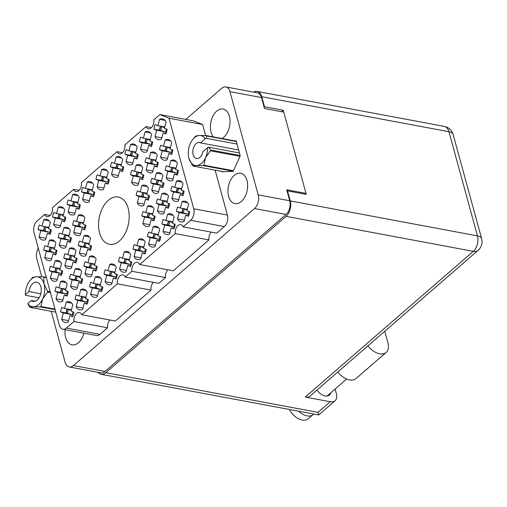 <?xml version="1.0" encoding="UTF-8"?>
<svg xmlns="http://www.w3.org/2000/svg" width="507" height="507" viewBox="0 0 507 507"><rect width="100%" height="100%" fill="white"/><g stroke="black" fill="none" stroke-linecap="round" stroke-linejoin="round"><path stroke-width="0.76" d="M99.587 233.043A24.038 14.931 -79.4 0 0 109.461 244.285A24.038 14.931 -79.4 0 0 125.134 233.48A24.038 14.931 -79.4 0 0 128.163 208.269A24.038 14.931 -79.4 0 0 118.296 197.02A24.038 14.931 -79.4 0 0 102.617 207.826A24.038 14.931 -79.4 0 0 99.587 233.043M221.965 138.512A15.432 9.582 -79.4 0 0 229.392 116.242A15.432 9.582 -79.4 0 0 223.061 109.024A15.432 9.582 -79.4 0 0 212.997 115.957A15.432 9.582 -79.4 0 0 211.051 132.143A15.432 9.582 -79.4 0 0 213.428 136.922M228.625 196.367A15.432 9.582 -79.4 0 0 234.956 203.586A15.432 9.582 -79.4 0 0 245.02 196.653A15.432 9.582 -79.4 0 0 246.966 180.467A15.432 9.582 -79.4 0 0 240.629 173.248A15.432 9.582 -79.4 0 0 230.571 180.188A15.432 9.582 -79.4 0 0 228.625 196.367M65.169 329.677A15.432 9.582 -79.4 0 0 65.682 337.649A15.432 9.582 -79.4 0 0 72.019 344.868A15.432 9.582 -79.4 0 0 83.889 333.175M153.919 129.133A10.558 6.559 100.6 0 1 155.129 124.602L157.867 125.692L159.559 119.354A10.558 6.559 -79.4 0 1 162.474 118.885A10.558 6.559 -79.4 0 1 166.1 121.965L164.407 128.303L167.145 129.399A10.558 6.559 100.6 0 1 165.935 133.93L163.197 132.834L161.505 139.178A10.558 6.559 -79.4 0 1 158.59 139.64A10.558 6.559 -79.4 0 1 154.965 136.567L156.657 130.223L153.919 129.133L159.832 130.236M159.553 149.717A10.558 6.559 100.6 0 1 160.763 145.186L163.495 146.276L165.187 139.938A10.558 6.559 -79.4 0 1 168.102 139.469A10.558 6.559 -79.4 0 1 171.734 142.549L170.041 148.893L172.773 149.983A10.558 6.559 100.6 0 1 171.562 154.515L168.831 153.418L167.139 159.762A10.558 6.559 -79.4 0 1 164.224 160.231A10.558 6.559 -79.4 0 1 160.592 157.151L162.284 150.807L159.553 149.717L165.466 150.82M165.181 170.301A10.558 6.559 100.6 0 1 166.391 165.77L169.129 166.866L170.821 160.523A10.558 6.559 -79.4 0 1 173.736 160.054A10.558 6.559 -79.4 0 1 177.361 163.134L175.669 169.477L178.407 170.567A10.558 6.559 100.6 0 1 177.197 175.099L174.459 174.009L172.767 180.346A10.558 6.559 -79.4 0 1 169.858 180.815A10.558 6.559 -79.4 0 1 166.226 177.735L167.918 171.391L165.181 170.301L171.093 171.404M170.815 190.886A10.558 6.559 100.6 0 1 172.025 186.354L174.763 187.451L176.455 181.107A10.558 6.559 -79.4 0 1 179.364 180.644A10.558 6.559 -79.4 0 1 182.995 183.718L181.303 190.062L184.041 191.152A10.558 6.559 100.6 0 1 182.831 195.683L180.093 194.593L178.401 200.93A10.558 6.559 -79.4 0 1 175.485 201.399A10.558 6.559 -79.4 0 1 171.86 198.319L173.552 191.982L170.815 190.886L176.728 191.995M38.082 229.57A10.558 6.559 100.6 0 1 39.293 225.038L42.03 226.128L43.722 219.791A10.558 6.559 -79.4 0 1 46.638 219.322A10.558 6.559 -79.4 0 1 50.263 222.402L48.571 228.739L51.308 229.836A10.558 6.559 100.6 0 1 50.098 234.367L47.36 233.271L45.668 239.615A10.558 6.559 -79.4 0 1 42.753 240.077A10.558 6.559 -79.4 0 1 39.128 237.003L40.82 230.66L38.082 229.57L43.995 230.672M52.563 217.015A10.558 6.559 100.6 0 1 53.774 212.484L56.511 213.574L58.204 207.236A10.558 6.559 -79.4 0 1 61.113 206.767A10.558 6.559 -79.4 0 1 64.744 209.847L63.052 216.185L65.79 217.281A10.558 6.559 100.6 0 1 64.579 221.812L61.841 220.716L60.149 227.06A10.558 6.559 -79.4 0 1 57.234 227.523A10.558 6.559 -79.4 0 1 53.609 224.449L55.301 218.105L52.563 217.015L58.476 218.118M67.044 204.46A10.558 6.559 100.6 0 1 68.255 199.929L70.986 201.019L72.678 194.682A10.558 6.559 -79.4 0 1 75.594 194.213A10.558 6.559 -79.4 0 1 79.225 197.293L77.533 203.63L80.264 204.727A10.558 6.559 100.6 0 1 79.054 209.258L76.323 208.162L74.63 214.505A10.558 6.559 -79.4 0 1 71.715 214.968A10.558 6.559 -79.4 0 1 68.084 211.894L69.776 205.55L67.044 204.46L72.957 205.563M81.519 191.906A10.558 6.559 100.6 0 1 82.73 187.375L85.468 188.465L87.16 182.127A10.558 6.559 -79.4 0 1 90.075 181.658A10.558 6.559 -79.4 0 1 93.7 184.738L92.008 191.076L94.746 192.172A10.558 6.559 100.6 0 1 93.535 196.703L90.797 195.607L89.105 201.951A10.558 6.559 -79.4 0 1 86.196 202.413A10.558 6.559 -79.4 0 1 82.565 199.34L84.257 192.996L81.519 191.906L87.438 193.009M96 179.351A10.558 6.559 100.6 0 1 97.211 174.82L99.949 175.91L101.641 169.572A10.558 6.559 -79.4 0 1 104.556 169.104A10.558 6.559 -79.4 0 1 108.181 172.184L106.489 178.521L109.227 179.617A10.558 6.559 100.6 0 1 108.016 184.149L105.279 183.052L103.586 189.396A10.558 6.559 -79.4 0 1 100.671 189.859A10.558 6.559 -79.4 0 1 97.046 186.785L98.738 180.441L96 179.351L101.913 180.454M110.482 166.797A10.558 6.559 100.6 0 1 111.692 162.265L114.43 163.355L116.122 157.018A10.558 6.559 -79.4 0 1 119.031 156.549A10.558 6.559 -79.4 0 1 122.662 159.629L120.97 165.966L123.702 167.063A10.558 6.559 100.6 0 1 122.498 171.594L119.76 170.498L118.068 176.842A10.558 6.559 -79.4 0 1 115.152 177.304A10.558 6.559 -79.4 0 1 111.527 174.231L113.219 167.887L110.482 166.797L116.395 167.899M124.963 154.242A10.558 6.559 100.6 0 1 126.173 149.711L128.905 150.801L130.597 144.463A10.558 6.559 -79.4 0 1 133.512 143.994A10.558 6.559 -79.4 0 1 137.144 147.074L135.445 153.412L138.183 154.508A10.558 6.559 100.6 0 1 136.972 159.04L134.241 157.943L132.542 164.287A10.558 6.559 -79.4 0 1 129.634 164.75A10.558 6.559 -79.4 0 1 126.002 161.676L127.694 155.332L124.963 154.242L130.876 155.345M139.438 141.687A10.558 6.559 100.6 0 1 140.648 137.156L143.386 138.246L145.078 131.909A10.558 6.559 -79.4 0 1 147.993 131.44A10.558 6.559 -79.4 0 1 151.618 134.52L149.926 140.857L152.664 141.954A10.558 6.559 100.6 0 1 151.454 146.485L148.716 145.389L147.024 151.732A10.558 6.559 -79.4 0 1 144.115 152.195A10.558 6.559 -79.4 0 1 140.483 149.121L142.175 142.778L139.438 141.687L145.357 142.79M43.716 250.154A10.558 6.559 100.6 0 1 44.927 245.622L47.658 246.713L49.356 240.375A10.558 6.559 -79.4 0 1 52.265 239.906A10.558 6.559 -79.4 0 1 55.897 242.986L54.205 249.33L56.936 250.42A10.558 6.559 100.6 0 1 55.732 254.951L52.994 253.855L51.302 260.199A10.558 6.559 -79.4 0 1 48.387 260.668A10.558 6.559 -79.4 0 1 44.755 257.588L46.454 251.244L43.716 250.154L49.629 251.257M58.197 237.599A10.558 6.559 100.6 0 1 59.401 233.068L62.139 234.158L63.831 227.82A10.558 6.559 -79.4 0 1 66.747 227.351A10.558 6.559 -79.4 0 1 70.378 230.432L68.679 236.775L71.417 237.865A10.558 6.559 100.6 0 1 70.207 242.397L67.475 241.3L65.777 247.644A10.558 6.559 -79.4 0 1 62.868 248.113A10.558 6.559 -79.4 0 1 59.237 245.033L60.929 238.689L58.197 237.599L64.11 238.702M72.672 225.045A10.558 6.559 100.6 0 1 73.883 220.513L76.62 221.603L78.312 215.266A10.558 6.559 -79.4 0 1 81.228 214.797A10.558 6.559 -79.4 0 1 84.853 217.877L83.161 224.221L85.898 225.311A10.558 6.559 100.6 0 1 84.688 229.842L81.95 228.746L80.258 235.09A10.558 6.559 -79.4 0 1 77.343 235.559A10.558 6.559 -79.4 0 1 73.718 232.479L75.41 226.135L72.672 225.045L78.585 226.147M130.591 174.826A10.558 6.559 100.6 0 1 131.801 170.295L134.539 171.385L136.231 165.048A10.558 6.559 -79.4 0 1 139.146 164.579A10.558 6.559 -79.4 0 1 142.771 167.659L141.079 174.002L143.817 175.092A10.558 6.559 100.6 0 1 142.606 179.624L139.869 178.527L138.177 184.871A10.558 6.559 -79.4 0 1 135.261 185.34A10.558 6.559 -79.4 0 1 131.636 182.26L133.328 175.916L130.591 174.826L136.503 175.929M145.072 162.272A10.558 6.559 100.6 0 1 146.282 157.74L149.02 158.83L150.712 152.493A10.558 6.559 -79.4 0 1 153.621 152.024A10.558 6.559 -79.4 0 1 157.252 155.104L155.56 161.448L158.298 162.538A10.558 6.559 100.6 0 1 157.088 167.069L154.35 165.973L152.658 172.317A10.558 6.559 -79.4 0 1 149.742 172.786A10.558 6.559 -79.4 0 1 146.117 169.706L147.81 163.362L145.072 162.272L150.985 163.374M49.344 270.738A10.558 6.559 100.6 0 1 50.554 266.207L53.292 267.303L54.984 260.959A10.558 6.559 -79.4 0 1 57.899 260.49A10.558 6.559 -79.4 0 1 61.524 263.57L59.832 269.914L62.57 271.004A10.558 6.559 100.6 0 1 61.36 275.535L58.622 274.445L56.93 280.783A10.558 6.559 -79.4 0 1 54.021 281.252A10.558 6.559 -79.4 0 1 50.389 278.172L52.082 271.828L49.344 270.738L55.263 271.841M63.825 258.183A10.558 6.559 100.6 0 1 65.035 253.652L67.773 254.748L69.465 248.405A10.558 6.559 -79.4 0 1 72.381 247.936A10.558 6.559 -79.4 0 1 76.006 251.016L74.314 257.36L77.051 258.45A10.558 6.559 100.6 0 1 75.841 262.981L73.103 261.891L71.411 268.228A10.558 6.559 -79.4 0 1 68.496 268.697A10.558 6.559 -79.4 0 1 64.871 265.617L66.563 259.273L63.825 258.183L69.738 259.286M78.306 245.629A10.558 6.559 100.6 0 1 79.517 241.098L82.254 242.194L83.947 235.85A10.558 6.559 -79.4 0 1 86.855 235.381A10.558 6.559 -79.4 0 1 90.487 238.461L88.795 244.805L91.526 245.895A10.558 6.559 100.6 0 1 90.322 250.426L87.584 249.336L85.892 255.674A10.558 6.559 -79.4 0 1 82.977 256.143A10.558 6.559 -79.4 0 1 79.352 253.063L81.044 246.719L78.306 245.629L84.219 246.732M136.225 195.41A10.558 6.559 100.6 0 1 137.435 190.879L140.166 191.976L141.865 185.632A10.558 6.559 -79.4 0 1 144.774 185.163A10.558 6.559 -79.4 0 1 148.405 188.243L146.713 194.587L149.445 195.677A10.558 6.559 100.6 0 1 148.24 200.208L145.503 199.118L143.811 205.455A10.558 6.559 -79.4 0 1 140.895 205.924A10.558 6.559 -79.4 0 1 137.27 202.844L138.962 196.501L136.225 195.41L142.137 196.513M150.706 182.856A10.558 6.559 100.6 0 1 151.91 178.325L154.648 179.421L156.34 173.077A10.558 6.559 -79.4 0 1 159.255 172.608A10.558 6.559 -79.4 0 1 162.886 175.688L161.188 182.032L163.926 183.122A10.558 6.559 100.6 0 1 162.715 187.653L159.984 186.563L158.285 192.901A10.558 6.559 -79.4 0 1 155.376 193.37A10.558 6.559 -79.4 0 1 151.745 190.29L153.437 183.946L150.706 182.856L156.619 183.959M54.978 291.322A10.558 6.559 100.6 0 1 56.188 286.791L58.926 287.887L60.618 281.543A10.558 6.559 -79.4 0 1 63.527 281.081A10.558 6.559 -79.4 0 1 67.158 284.154L65.466 290.498L68.204 291.588A10.558 6.559 100.6 0 1 66.994 296.12L64.256 295.03L62.564 301.367A10.558 6.559 -79.4 0 1 59.649 301.836A10.558 6.559 -79.4 0 1 56.024 298.756L57.716 292.419L54.978 291.322L60.891 292.431M69.459 278.768A10.558 6.559 100.6 0 1 70.669 274.236L73.401 275.333L75.099 268.989A10.558 6.559 -79.4 0 1 78.008 268.526A10.558 6.559 -79.4 0 1 81.64 271.6L79.948 277.944L82.679 279.034A10.558 6.559 100.6 0 1 81.475 283.565L78.737 282.475L77.045 288.813A10.558 6.559 -79.4 0 1 74.13 289.282A10.558 6.559 -79.4 0 1 70.498 286.202L72.197 279.864L69.459 278.768L75.372 279.877M83.94 266.213A10.558 6.559 100.6 0 1 85.144 261.682L87.882 262.778L89.574 256.434A10.558 6.559 -79.4 0 1 92.489 255.972A10.558 6.559 -79.4 0 1 96.115 259.045L94.422 265.389L97.16 266.479A10.558 6.559 100.6 0 1 95.95 271.011L93.218 269.92L91.52 276.258A10.558 6.559 -79.4 0 1 88.611 276.727A10.558 6.559 -79.4 0 1 84.98 273.647L86.672 267.309L83.94 266.213L89.853 267.322M141.852 215.995A10.558 6.559 100.6 0 1 143.063 211.463L145.801 212.56L147.493 206.216A10.558 6.559 -79.4 0 1 150.408 205.753A10.558 6.559 -79.4 0 1 154.033 208.827L152.341 215.171L155.079 216.261A10.558 6.559 100.6 0 1 153.868 220.792L151.13 219.702L149.438 226.04A10.558 6.559 -79.4 0 1 146.529 226.509A10.558 6.559 -79.4 0 1 142.898 223.429L144.59 217.091L141.852 215.995L147.771 217.104M156.333 203.44A10.558 6.559 100.6 0 1 157.544 198.909L160.282 200.005L161.974 193.661A10.558 6.559 -79.4 0 1 164.889 193.199A10.558 6.559 -79.4 0 1 168.514 196.272L166.822 202.616L169.56 203.706A10.558 6.559 100.6 0 1 168.349 208.238L165.612 207.148L163.919 213.485A10.558 6.559 -79.4 0 1 161.004 213.954A10.558 6.559 -79.4 0 1 157.379 210.874L159.071 204.536L156.333 203.44L162.246 204.549M60.612 311.913A10.558 6.559 100.6 0 1 61.822 307.381L64.554 308.471L66.246 302.134A10.558 6.559 -79.4 0 1 69.161 301.665A10.558 6.559 -79.4 0 1 72.793 304.745L71.1 311.083L73.832 312.179A10.558 6.559 100.6 0 1 72.621 316.71L69.89 315.614L68.198 321.958A10.558 6.559 -79.4 0 1 65.283 322.42A10.558 6.559 -79.4 0 1 61.651 319.34L63.343 313.003L60.612 311.913L66.525 313.015M75.087 299.358A10.558 6.559 100.6 0 1 76.297 294.827L79.035 295.917L80.727 289.579A10.558 6.559 -79.4 0 1 83.642 289.11A10.558 6.559 -79.4 0 1 87.267 292.19L85.575 298.528L88.313 299.624A10.558 6.559 100.6 0 1 87.103 304.156L84.365 303.059L82.673 309.403A10.558 6.559 -79.4 0 1 79.764 309.866A10.558 6.559 -79.4 0 1 76.132 306.786L77.825 300.448L75.087 299.358L81.006 300.461M89.568 286.804A10.558 6.559 100.6 0 1 90.778 282.272L93.516 283.362L95.208 277.025A10.558 6.559 -79.4 0 1 98.124 276.556A10.558 6.559 -79.4 0 1 101.749 279.636L100.056 285.973L102.794 287.07A10.558 6.559 100.6 0 1 101.584 291.601L98.846 290.505L97.154 296.849A10.558 6.559 -79.4 0 1 94.239 297.311A10.558 6.559 -79.4 0 1 90.614 294.231L92.306 287.894L89.568 286.804L95.481 287.906M104.049 274.249A10.558 6.559 100.6 0 1 105.26 269.718L107.997 270.808L109.689 264.47A10.558 6.559 -79.4 0 1 112.598 264.001A10.558 6.559 -79.4 0 1 116.23 267.081L114.538 273.419L117.269 274.515A10.558 6.559 100.6 0 1 116.065 279.046L113.327 277.95L111.635 284.294A10.558 6.559 -79.4 0 1 108.72 284.757A10.558 6.559 -79.4 0 1 105.095 281.677L106.787 275.339L104.049 274.249L109.962 275.352M118.53 261.694A10.558 6.559 100.6 0 1 119.741 257.163L122.472 258.253L124.164 251.916A10.558 6.559 -79.4 0 1 127.08 251.447A10.558 6.559 -79.4 0 1 130.711 254.527L129.012 260.864L131.75 261.961A10.558 6.559 100.6 0 1 130.54 266.492L127.808 265.395L126.11 271.739A10.558 6.559 -79.4 0 1 123.201 272.202A10.558 6.559 -79.4 0 1 119.57 269.122L121.262 262.784L118.53 261.694L124.443 262.797M133.005 249.14A10.558 6.559 100.6 0 1 134.216 244.608L136.953 245.699L138.645 239.361A10.558 6.559 -79.4 0 1 141.561 238.892A10.558 6.559 -79.4 0 1 145.186 241.972L143.494 248.31L146.231 249.406A10.558 6.559 100.6 0 1 145.021 253.937L142.283 252.841L140.591 259.185A10.558 6.559 -79.4 0 1 137.682 259.647A10.558 6.559 -79.4 0 1 134.051 256.567L135.743 250.23L133.005 249.14L138.924 250.243M147.486 236.585A10.558 6.559 100.6 0 1 148.697 232.054L151.435 233.144L153.127 226.806A10.558 6.559 -79.4 0 1 156.042 226.337A10.558 6.559 -79.4 0 1 159.667 229.418L157.975 235.755L160.713 236.851A10.558 6.559 100.6 0 1 159.502 241.383L156.764 240.286L155.072 246.63A10.558 6.559 -79.4 0 1 152.157 247.093A10.558 6.559 -79.4 0 1 148.532 244.013L150.224 237.675L147.486 236.585L153.399 237.688M161.967 224.031A10.558 6.559 100.6 0 1 163.178 219.499L165.909 220.589L167.608 214.252A10.558 6.559 -79.4 0 1 170.517 213.783A10.558 6.559 -79.4 0 1 174.148 216.863L172.456 223.2L175.188 224.297A10.558 6.559 100.6 0 1 173.983 228.828L171.246 227.732L169.553 234.076A10.558 6.559 -79.4 0 1 166.638 234.538A10.558 6.559 -79.4 0 1 163.007 231.458L164.705 225.121L161.967 224.031L167.88 225.133M176.449 211.476A10.558 6.559 100.6 0 1 177.653 206.945L180.391 208.035L182.083 201.697A10.558 6.559 -79.4 0 1 184.998 201.228A10.558 6.559 -79.4 0 1 188.629 204.308L186.931 210.646L189.669 211.742A10.558 6.559 100.6 0 1 188.458 216.274L185.727 215.177L184.028 221.521A10.558 6.559 -79.4 0 1 181.119 221.984A10.558 6.559 -79.4 0 1 177.488 218.91L179.18 212.566L176.449 211.476L182.362 212.579M51.182 311.279L65.124 362.245A10.07 6.255 -79.4 0 0 69.256 366.954A10.07 6.255 -79.4 0 0 73.439 365.566L254.527 208.548A10.07 6.255 -79.4 0 0 258.183 194.853L229.95 91.647A10.07 6.255 -79.4 0 0 225.818 86.938A10.07 6.255 -79.4 0 0 221.641 88.326L185.784 119.418M305.987 193.37L286.715 189.764L289.719 200.747A10.07 6.255 100.6 0 1 286.062 214.442L104.974 371.46A10.07 6.255 100.6 0 1 100.792 372.848L69.256 366.954M225.818 86.938L257.353 92.832A10.07 6.255 100.6 0 1 261.485 97.54L264.489 108.517L283.762 112.123M38.298 248.221A10.07 6.255 -79.4 0 0 36.891 259.039L41.751 276.803M221.8 171.429L221.901 171.784L233.125 171.36L240.242 155.883L236.123 140.826L234.633 140.883M205.658 135.559L202.635 124.5L193.516 120.862L159.857 114.569L153.811 119.81A6.661 4.138 100.6 0 1 148.424 128.778A6.661 4.138 100.6 0 1 146.016 126.573L124.855 144.92A6.661 4.138 100.6 0 1 119.468 153.887A6.661 4.138 100.6 0 1 117.054 151.682L81.418 182.583A6.661 4.138 100.6 0 1 76.031 191.551A6.661 4.138 100.6 0 1 73.616 189.345L52.455 207.693A6.661 4.138 100.6 0 1 47.069 216.66A6.661 4.138 100.6 0 1 44.654 214.455L37.068 221.033A8.448 5.247 -79.4 0 0 34.001 232.523L59.382 325.291A8.448 5.247 -79.4 0 0 62.849 329.246A8.448 5.247 -79.4 0 0 66.354 328.08L73.94 321.501A6.661 4.138 100.6 0 1 79.326 312.534A6.661 4.138 100.6 0 1 81.741 314.739L117.377 283.838A6.661 4.138 100.6 0 1 122.764 274.87A6.661 4.138 100.6 0 1 125.178 277.076L131.858 271.283A6.661 4.138 100.6 0 1 137.245 262.315A6.661 4.138 100.6 0 1 139.659 264.521L175.295 233.619A6.661 4.138 100.6 0 1 180.682 224.652A6.661 4.138 100.6 0 1 183.097 226.857L190.683 220.272A8.448 5.247 -79.4 0 0 193.75 208.789L168.97 118.207L159.857 114.569M183.097 226.857L216.755 233.144L224.348 226.566A8.448 5.247 -79.4 0 0 227.415 215.076L215.133 170.187M139.659 264.521L173.318 270.808L208.96 239.906A6.661 4.138 100.6 0 1 211.299 232.124M125.178 277.076L158.843 283.362L165.523 277.57A6.661 4.138 100.6 0 1 167.861 269.787M81.741 314.739L115.4 321.026L151.042 290.124A6.661 4.138 100.6 0 1 153.38 282.342M62.849 329.246L96.507 335.533A8.448 5.247 -79.4 0 0 100.012 334.367L107.604 327.788A6.661 4.138 100.6 0 1 109.943 320.006M202.635 124.5L168.97 118.207M208.96 239.906L175.295 233.619M165.523 277.57L131.858 271.283M151.042 290.124L117.377 283.838M107.604 327.788L73.94 321.501M50.117 215.475L44.654 214.455M79.073 190.366L73.616 189.345M122.517 152.702L117.054 151.682M151.473 127.593L146.016 126.573M179.18 212.566L187.565 214.131M184.383 220.196L177.488 218.91M185.727 215.177L188.68 215.728M187.546 202.718L182.083 201.697M180.391 208.035L187.286 209.321M164.705 225.121L173.09 226.686M169.902 232.751L163.007 231.458M171.246 227.732L174.199 228.283M173.064 215.272L167.608 214.252M165.909 220.589L172.805 221.876M150.224 237.675L158.609 239.241M155.427 245.306L148.532 244.013M156.764 240.286L159.724 240.838M158.59 227.827L153.127 226.806M151.435 233.144L158.33 234.43M135.743 250.23L144.127 251.795M140.946 257.86L134.051 256.567M142.283 252.841L145.243 253.392M144.108 240.381L138.645 239.361M136.953 245.699L143.849 246.985M121.262 262.784L129.646 264.35M126.465 270.415L119.57 269.122M127.808 265.395L130.762 265.947M129.627 252.936L124.164 251.916M122.472 258.253L129.367 259.54M106.787 275.339L115.171 276.904M111.984 282.969L105.095 281.677M113.327 277.95L116.28 278.501M115.146 265.491L109.689 264.47M107.997 270.808L114.886 272.094M92.306 287.894L100.69 289.459M97.509 295.524L90.614 294.231M98.846 290.505L101.806 291.056M100.671 278.045L95.208 277.025M93.516 283.362L100.411 284.649M77.825 300.448L86.209 302.014M83.028 308.079L76.132 306.786M84.365 303.059L87.324 303.611M86.19 290.6L80.727 289.579M79.035 295.917L85.93 297.203M63.343 313.003L71.734 314.568M68.546 320.633L61.651 319.34M69.89 315.614L72.843 316.165M71.709 303.154L66.246 302.134M64.554 308.471L71.449 309.758M159.071 204.536L167.456 206.102M164.274 212.167L157.379 210.874M165.612 207.148L168.571 207.699M167.437 194.682L161.974 193.661M160.282 200.005L167.177 201.292M144.59 217.091L152.975 218.656M149.793 224.721L142.898 223.429M151.13 219.702L154.09 220.253M152.956 207.236L147.493 206.216M145.801 212.56L152.696 213.846M86.672 267.309L95.056 268.875M91.875 274.94L84.98 273.647M93.218 269.92L96.172 270.472M95.037 257.455L89.574 256.434M87.882 262.778L94.777 264.065M72.197 279.864L80.581 281.429M77.394 287.494L70.498 286.202M78.737 282.475L81.69 283.026M80.556 270.009L75.099 268.989M73.401 275.333L80.296 276.619M57.716 292.419L66.1 293.984M62.919 300.049L56.024 298.756M64.256 295.03L67.216 295.581M66.075 282.564L60.618 281.543M58.926 287.887L65.821 289.174M153.437 183.946L161.822 185.518M158.64 191.576L151.745 190.29M159.984 186.563L162.937 187.115M161.803 174.097L156.34 173.077M154.648 179.421L161.543 180.707M138.962 196.501L147.347 198.072M144.159 204.131L137.27 202.844M145.503 199.118L148.456 199.669M147.322 186.652L141.865 185.632M140.166 191.976L147.062 193.262M81.044 246.719L89.428 248.291M86.247 254.349L79.352 253.063M87.584 249.336L90.538 249.888M89.403 236.87L83.947 235.85M82.254 242.194L89.15 243.48M66.563 259.273L74.947 260.845M71.766 266.904L64.871 265.617M73.103 261.891L76.063 262.442M74.928 249.425L69.465 248.405M67.773 254.748L74.668 256.035M52.082 271.828L60.466 273.4M57.285 279.458L50.389 278.172M58.622 274.445L61.581 274.997M60.447 261.98L54.984 260.959M53.292 267.303L60.187 268.59M147.81 163.362L156.194 164.933M153.013 170.992L146.117 169.706M154.35 165.973L157.303 166.53M156.169 153.513L150.712 152.493M149.02 158.83L155.915 160.123M133.328 175.916L141.713 177.488M138.531 183.547L131.636 182.26M139.869 178.527L142.828 179.085M141.694 166.068L136.231 165.048M134.539 171.385L141.434 172.678M75.41 226.135L83.794 227.706M80.613 233.765L73.718 232.479M81.95 228.746L84.91 229.303M83.775 216.286L78.312 215.266M76.62 221.603L83.516 222.896M60.929 238.689L69.313 240.261M66.132 246.32L59.237 245.033M67.475 241.3L70.429 241.858M69.294 228.841L63.831 227.82M62.139 234.158L69.034 235.451M46.454 251.244L54.838 252.816M51.651 258.874L44.755 257.588M52.994 253.855L55.947 254.413M54.813 241.395L49.356 240.375M47.658 246.713L54.553 248.005M142.175 142.778L150.56 144.343M147.379 150.408L140.483 149.121M148.716 145.389L151.675 145.94M150.541 132.929L145.078 131.909M143.386 138.246L150.281 139.533M127.694 155.332L136.079 156.897M132.897 162.962L126.002 161.676M134.241 157.943L137.194 158.495M136.06 145.484L130.597 144.463M128.905 150.801L135.8 152.087M113.219 167.887L121.604 169.452M118.416 175.517L111.527 174.231M119.76 170.498L122.713 171.049M121.579 158.038L116.122 157.018M114.43 163.355L121.319 164.642M98.738 180.441L107.123 182.007M103.941 188.072L97.046 186.785M105.279 183.052L108.238 183.604M107.104 170.593L101.641 169.572M99.949 175.91L106.844 177.197M84.257 192.996L92.642 194.561M89.46 200.626L82.565 199.34M90.797 195.607L93.757 196.158M92.623 183.147L87.16 182.127M85.468 188.465L92.363 189.751M69.776 205.55L78.167 207.116M74.979 213.181L68.084 211.894M76.323 208.162L79.276 208.713M78.141 195.702L72.678 194.682M70.986 201.019L77.882 202.306M55.301 218.105L63.686 219.67M60.504 225.735L53.609 224.449M61.841 220.716L64.795 221.267M63.66 208.257L58.204 207.236M56.511 213.574L63.407 214.86M40.82 230.66L49.204 232.225M46.023 238.29L39.128 237.003M47.36 233.271L50.32 233.822M49.185 220.811L43.722 219.791M42.03 226.128L48.926 227.415M173.552 191.982L181.937 193.547M178.756 199.612L171.86 198.319M180.093 194.593L183.046 195.144M181.912 182.127L176.455 181.107M174.763 187.451L181.658 188.737M167.918 171.391L176.303 172.963M173.121 179.022L166.226 177.735M174.459 174.009L177.418 174.56M176.284 161.543L170.821 160.523M169.129 166.866L176.024 168.153M162.284 150.807L170.675 152.379M167.487 158.438L160.592 157.151M168.831 153.418L171.784 153.976M170.65 140.959L165.187 139.938M163.495 146.276L170.39 147.569M156.657 130.223L165.041 131.788M161.86 137.853L154.965 136.567M163.197 132.834L166.157 133.385M165.022 120.374L159.559 119.354M157.867 125.692L164.762 126.978M187.115 209.98L182.888 208.599L186.221 209.125M189.105 214.48L188.205 214.309A3.574 0.342 -165.1 0 1 188.16 214.296L181.886 212.351L182.888 208.599M189.231 214.017L188.205 214.309M184.225 209.176L183.223 212.921M240.026 156.34L210.462 150.813A17.301 10.748 -79.4 0 0 210.544 149.983L208.909 147.264L239.443 152.975M210.544 149.983L240.141 155.51M236.306 141.516L206.717 135.984L206.469 138.348L205.221 138.709A15.191 9.437 -79.4 0 0 199.447 135.477L206.298 135.584L236.218 141.18M206.717 135.984A17.301 10.748 -79.4 0 0 206.298 135.584M208.909 147.264L207.661 147.626A15.191 9.437 -79.4 0 1 205.531 157.702L203.852 165.206L233.416 170.732M210.462 150.813L205.531 157.702A15.191 9.437 -79.4 0 1 196.501 165.529L192.907 166.03L223.384 171.727M233.195 171.214L203.351 165.637L196.501 165.529A15.191 9.437 -79.4 0 1 188.953 158.33L188.927 158.235A15.191 9.437 -79.4 0 0 188.953 158.33L192.489 165.631A17.301 10.748 -79.4 0 0 192.907 166.03M203.351 165.637A17.301 10.748 -79.4 0 0 203.852 165.206M192.33 140.027L195.353 136.415A17.301 10.748 -79.4 0 1 195.854 135.977L199.447 135.477A15.191 9.437 -79.4 0 0 192.33 140.027A15.191 9.437 -79.4 0 0 190.423 143.304A15.191 9.437 -79.4 0 0 188.927 158.235L188.927 158.235M238.632 150.002L200.423 142.866A8.125 5.045 -79.4 0 0 199.466 142.518A8.125 5.045 -79.4 0 0 193.015 149.578A8.125 5.045 -79.4 0 0 196.482 158.488A8.125 5.045 -79.4 0 0 202.863 151.783L207.661 147.626M205.221 138.709L200.423 142.866M237.003 144.051L206.469 138.348M172.633 222.535L168.406 221.153L171.74 221.679M174.623 227.035L173.724 226.863A3.574 0.342 -165.1 0 1 173.679 226.851L167.405 224.905L168.406 221.153M174.757 226.572L173.724 226.863M169.744 221.73L168.742 225.476M158.152 235.09L153.925 233.708L157.259 234.234M160.149 239.589L159.249 239.418A3.574 0.342 -165.1 0 1 159.198 239.405L152.924 237.46L153.925 233.708M160.275 239.127L159.249 239.418M155.269 234.285L154.267 238.03M143.671 247.644L139.45 246.263L142.784 246.789M145.667 252.144L144.768 251.973A3.574 0.342 -165.1 0 1 144.723 251.96L138.449 250.014L139.45 246.263M145.794 251.681L144.768 251.973M140.788 246.839L139.786 250.585M129.196 260.199L124.969 258.817L128.303 259.343M131.186 264.698L130.286 264.527A3.574 0.342 -165.1 0 1 130.242 264.515L123.968 262.569L124.969 258.817M131.313 264.236L130.286 264.527M126.306 259.394L125.305 263.139M114.715 272.753L110.488 271.372L113.822 271.898M116.705 277.253L115.811 277.082A3.574 0.342 -165.1 0 1 115.761 277.069L109.487 275.124L110.488 271.372M116.838 276.79L115.811 277.082M111.825 271.948L110.824 275.694M100.234 285.308L96.007 283.926L99.34 284.452M102.23 289.808L101.33 289.636A3.574 0.342 -165.1 0 1 101.286 289.624L95.005 287.678L96.007 283.926M102.357 289.345L101.33 289.636M97.35 284.503L96.349 288.249M85.753 297.863L81.532 296.481L84.865 297.007M87.749 302.362L86.849 302.191A3.574 0.342 -165.1 0 1 86.805 302.178L80.531 300.233L81.532 296.481M87.876 301.899L86.849 302.191M82.869 297.058L81.868 300.803M71.278 310.417L67.051 309.036L70.384 309.562M73.268 314.917L72.368 314.746A3.574 0.342 -165.1 0 1 72.324 314.733L66.049 312.787L67.051 309.036M73.401 314.454L72.368 314.746M68.388 309.612L67.387 313.358M181.481 189.39L177.254 188.015L180.587 188.541M183.471 193.896L182.577 193.725A3.574 0.342 -165.1 0 1 182.526 193.712L176.252 191.76L177.254 188.015M183.604 193.427L182.577 193.725M178.591 188.591L177.589 192.337M166.999 201.944L162.772 200.569L166.112 201.095M168.996 206.45L168.096 206.279A3.574 0.342 -165.1 0 1 168.051 206.267L161.771 204.315L162.772 200.569M169.123 205.981L168.096 206.279M164.116 201.146L163.115 204.891M152.525 214.499L148.298 213.124L151.631 213.65M154.515 219.005L153.615 218.834A3.574 0.342 -165.1 0 1 153.57 218.821L147.296 216.869L148.298 213.124M154.641 218.536L153.615 218.834M149.635 213.701L148.633 217.446M94.606 264.717L90.379 263.342L93.713 263.868M96.596 269.223L95.696 269.052A3.574 0.342 -165.1 0 1 95.652 269.04L89.378 267.088L90.379 263.342M96.723 268.754L95.696 269.052M91.716 263.919L90.715 267.664M80.125 277.272L75.898 275.897L79.231 276.423M82.115 281.778L81.215 281.607A3.574 0.342 -165.1 0 1 81.171 281.594L74.897 279.642L75.898 275.897M82.248 281.309L81.215 281.607M77.235 276.473L76.234 280.219M65.644 289.827L61.417 288.451L64.75 288.977M67.634 294.333L66.74 294.161A3.574 0.342 -165.1 0 1 66.69 294.149L60.415 292.197L61.417 288.451M67.767 293.864L66.74 294.161M62.76 289.028L61.759 292.773M175.847 168.806L171.626 167.43L174.959 167.95M177.843 173.305L176.943 173.141A3.574 0.342 -165.1 0 1 176.899 173.128L170.625 171.176L171.626 167.43M177.97 172.843L176.943 173.141M172.963 168.001L171.962 171.753M161.372 181.36L157.145 179.985L160.478 180.505M163.362 185.86L162.462 185.695A3.574 0.342 -165.1 0 1 162.417 185.682L156.143 183.73L157.145 179.985M163.488 185.397L162.462 185.695M158.482 180.555L157.481 184.307M146.891 193.915L142.663 192.54L145.997 193.059M148.881 198.414L147.987 198.25A3.574 0.342 -165.1 0 1 147.936 198.237L141.662 196.285L142.663 192.54M149.014 197.952L147.987 198.25M144.001 193.11L142.999 196.862M88.972 244.133L84.745 242.752L88.079 243.278M90.962 248.633L90.069 248.468A3.574 0.342 -165.1 0 1 90.018 248.455L83.744 246.503L84.745 242.752M91.095 248.17L90.069 248.468M86.082 243.328L85.081 247.08M74.491 256.688L70.264 255.306L73.597 255.832M76.487 261.187L75.587 261.023A3.574 0.342 -165.1 0 1 75.543 261.01L69.263 259.058L70.264 255.306M76.614 260.725L75.587 261.023M71.607 255.883L70.606 259.635M60.01 269.242L55.789 267.861L59.123 268.387M62.006 273.742L61.106 273.577A3.574 0.342 -165.1 0 1 61.062 273.565L54.788 271.613L55.789 267.861M62.133 273.279L61.106 273.577M57.126 268.437L56.125 272.189M170.219 148.221L165.992 146.84L169.325 147.366M172.209 152.721L171.309 152.556A3.574 0.342 -165.1 0 1 171.265 152.544L164.99 150.592L165.992 146.84M172.342 152.258L171.309 152.556M167.329 147.417L166.328 151.168M155.738 160.776L151.511 159.394L154.844 159.92M157.728 165.276L156.834 165.111A3.574 0.342 -165.1 0 1 156.783 165.098L150.509 163.146L151.511 159.394M157.861 164.813L156.834 165.111M152.848 159.971L151.846 163.723M141.257 173.331L137.029 171.949L140.369 172.475M143.253 177.83L142.353 177.665A3.574 0.342 -165.1 0 1 142.309 177.653L136.028 175.701L137.029 171.949M143.38 177.368L142.353 177.665M138.373 172.526L137.372 176.278M83.338 223.549L79.111 222.167L82.451 222.693M85.334 228.049L84.435 227.884A3.574 0.342 -165.1 0 1 84.39 227.871L78.116 225.919L79.111 222.167M85.461 227.586L84.435 227.884M80.455 222.744L79.453 226.496M68.863 236.104L64.636 234.722L67.97 235.248M70.853 240.603L69.953 240.438A3.574 0.342 -165.1 0 1 69.909 240.426L63.635 238.474L64.636 234.722M70.98 240.141L69.953 240.438M65.973 235.299L64.972 239.05M54.382 248.658L50.155 247.277L53.489 247.803M56.372 253.158L55.472 252.993A3.574 0.342 -165.1 0 1 55.428 252.98L49.154 251.028L50.155 247.277M56.505 252.695L55.472 252.993M51.492 247.853L50.491 251.605M164.585 127.637L160.358 126.256L163.691 126.782M166.581 132.137L165.681 131.966A3.574 0.342 -165.1 0 1 165.631 131.953L159.356 130.007L160.358 126.256M166.708 131.674L165.681 131.966M161.701 126.832L160.7 130.578M150.104 140.192L145.883 138.81L149.216 139.336M152.1 144.691L151.2 144.52A3.574 0.342 -165.1 0 1 151.156 144.508L144.882 142.562L145.883 138.81M152.227 144.229L151.2 144.52M147.22 139.387L146.219 143.132M135.629 152.746L131.402 151.365L134.735 151.891M137.619 157.246L136.719 157.075A3.574 0.342 -165.1 0 1 136.675 157.062L130.4 155.117L131.402 151.365M137.746 156.783L136.719 157.075M132.739 151.942L131.738 155.687M121.148 165.301L116.921 163.919L120.254 164.445M123.138 169.801L122.244 169.63A3.574 0.342 -165.1 0 1 122.193 169.617L115.919 167.671L116.921 163.919M123.271 169.338L122.244 169.63M118.258 164.496L117.256 168.242M106.666 177.856L102.439 176.474L105.773 177M108.663 182.355L107.763 182.184A3.574 0.342 -165.1 0 1 107.718 182.171L101.438 180.226L102.439 176.474M108.79 181.893L107.763 182.184M103.783 177.051L102.782 180.796M92.185 190.41L87.965 189.029L91.298 189.555M94.182 194.91L93.282 194.739A3.574 0.342 -165.1 0 1 93.237 194.726L86.963 192.78L87.965 189.029M94.308 194.447L93.282 194.739M89.302 189.605L88.3 193.351M77.71 202.965L73.483 201.583L76.817 202.109M79.7 207.464L78.8 207.293A3.574 0.342 -165.1 0 1 78.756 207.281L72.482 205.335L73.483 201.583M79.833 207.002L78.8 207.293M74.821 202.16L73.819 205.905M63.229 215.519L59.002 214.138L62.336 214.664M65.219 220.019L64.326 219.848A3.574 0.342 -165.1 0 1 64.275 219.835L58.001 217.89L59.002 214.138M65.352 219.556L64.326 219.848M60.339 214.715L59.338 218.46M48.748 228.074L44.521 226.692L47.854 227.218M50.744 232.574L49.844 232.402A3.574 0.342 -165.1 0 1 49.8 232.39L43.52 230.444L44.521 226.692M50.871 232.111L49.844 232.402M45.864 227.269L44.863 231.015M29.387 281.309L32.41 277.697A17.301 10.748 -79.4 0 1 32.911 277.259L36.504 276.759A15.191 9.437 -79.4 0 0 29.387 281.309A15.191 9.437 -79.4 0 0 27.479 284.585A15.191 9.437 -79.4 0 0 25.35 294.662L25.477 295.277L39.115 297.831M29.97 307.312A17.301 10.748 -79.4 0 1 29.545 306.912L27.79 303.585A15.191 9.437 -79.4 0 0 33.563 306.811L29.97 307.312L55.783 312.135M46.378 277.754L43.773 277.266L44.058 283.958A15.191 9.437 -79.4 0 0 36.504 276.759L43.355 276.866L46.283 277.411M43.773 277.266A17.301 10.748 -79.4 0 0 43.355 276.866M50.447 292.64L47.519 292.095L42.588 298.984A15.191 9.437 -79.4 0 0 44.058 283.958L47.601 291.259L50.206 291.747M47.519 292.095A17.301 10.748 -79.4 0 0 47.601 291.259M55.105 309.663L40.408 306.919L33.563 306.811A15.191 9.437 -79.4 0 0 42.588 298.984L40.909 306.482L54.952 309.112M40.408 306.919A17.301 10.748 -79.4 0 0 40.909 306.482M35.3 301.196L31.383 300.467A9.747 6.052 -79.4 0 0 33.24 301.367A9.747 6.052 -79.4 0 0 40.985 292.9A9.747 6.052 -79.4 0 0 36.821 282.203A9.747 6.052 -79.4 0 0 28.943 291.544L25.35 294.662M40.794 293.762L28.943 291.544M27.79 303.585L31.383 300.467M337.833 371.98A15.432 9.532 49.1 0 0 349.526 379.908A15.432 9.532 49.1 0 0 356.066 378.526L386.188 352.416A15.432 9.532 49.1 0 0 387.963 342.979L384.762 331.28M367.949 345.863A15.432 9.532 49.1 0 0 379.642 353.791A15.432 9.532 49.1 0 0 386.188 352.416M313.675 414.01A14.215 8.777 -130.9 0 1 313.085 414.612L308.256 418.795A14.215 8.777 -130.9 0 1 302.229 420.062A14.215 8.777 -130.9 0 1 289.358 409.466M313.085 414.612A14.215 8.777 -130.9 0 1 307.058 415.879A14.215 8.777 -130.9 0 1 298.648 411.202M330.767 392.83A10.153 6.268 -130.9 0 1 329.442 395.054A10.153 6.268 -130.9 0 1 325.133 395.961A10.153 6.268 -130.9 0 1 316.957 390.079M286.106 216.356L105.792 372.702L318.022 412.368L330.279 401.74L305.252 397.063L473.31 251.345L286.106 216.356A11.369 7.06 -79.4 0 0 290.238 200.892L477.442 235.882L448.942 131.719L261.739 96.723L264.483 106.743L264.096 107.078M287.108 191.209L287.494 190.873L290.238 200.892M98.041 372.334A11.369 7.06 -79.4 0 0 101.07 374.274A11.369 7.06 -79.4 0 0 105.792 372.702M261.739 96.723A11.369 7.06 -79.4 0 0 257.074 91.406A11.369 7.06 -79.4 0 0 253.544 92.122M287.494 190.873L306.266 194.377L283.255 110.253L264.483 106.743M281.569 111.711L283.255 110.253M330.279 401.74A11.369 7.022 49.1 0 0 335.102 400.726A11.369 7.022 49.1 0 0 336.407 393.768L335.121 389.053M478.133 250.331A11.369 11.369 0 0 0 481.65 238.74A11.369 5.488 -15.3 0 0 477.442 235.882A11.369 7.06 100.6 0 1 473.31 251.345A11.369 7.022 49.1 0 0 478.133 250.331L310.075 396.043A11.369 7.022 -130.9 0 1 305.252 397.063M335.102 400.726L318.694 414.948L318.022 412.368M229.95 91.647L261.485 97.54M258.183 194.853L289.719 200.747M73.439 365.566L104.974 371.46M254.527 208.548L286.062 214.442M227.415 215.076L193.75 208.789M224.348 226.566L190.683 220.272M100.012 334.367L66.354 328.08M188.921 211.444L188.16 214.296M183.109 208.726L182.108 212.477M174.446 223.999L173.679 226.851M168.628 221.28L167.627 225.032M159.965 236.554L159.198 239.405M154.147 233.835L153.146 237.587M145.484 249.108L144.723 251.96M139.672 246.389L138.671 250.141M131.002 261.663L130.242 264.515M125.191 258.944L124.19 262.696M116.528 274.217L115.761 277.069M110.71 271.498L109.708 275.25M102.046 286.772L101.286 289.624M96.229 284.053L95.234 287.805M87.565 299.326L86.805 302.178M81.754 296.608L80.752 300.359M73.084 311.881L72.324 314.733M67.273 309.162L66.271 312.914M183.293 190.854L182.526 193.712M177.475 188.141L176.474 191.893M168.812 203.408L168.051 206.267M163 200.696L161.999 204.448M154.331 215.963L153.57 218.821M148.519 213.251L147.518 217.002M96.412 266.181L95.652 269.04M90.601 263.469L89.6 267.221M81.938 278.736L81.171 281.594M76.12 276.023L75.118 279.775M67.456 291.291L66.69 294.149M61.639 288.578L60.637 292.33M177.659 170.27L176.899 173.128M171.848 167.557L170.846 171.309M163.178 182.824L162.417 185.682M157.366 180.112L156.365 183.864M148.703 195.379L147.936 198.237M142.885 192.666L141.884 196.418M90.785 245.597L90.018 248.455M84.967 242.885L83.966 246.636M76.304 258.152L75.543 261.01M70.486 255.439L69.491 259.191M61.822 270.706L61.062 273.565M56.011 267.994L55.01 271.746M172.025 149.685L171.265 152.544M166.214 146.973L165.212 150.718M157.55 162.24L156.783 165.098M151.732 159.528L150.731 163.273M143.069 174.795L142.309 177.653M137.258 172.082L136.256 175.828M85.151 225.013L84.39 227.871M79.339 222.3L78.338 226.046M70.669 237.568L69.909 240.426M64.858 234.855L63.857 238.601M56.195 250.122L55.428 252.98M50.377 247.41L49.375 251.155M166.397 129.101L165.631 131.953M160.58 126.382L159.578 130.134M151.916 141.656L151.156 144.508M146.105 138.937L145.103 142.689M137.435 154.21L136.675 157.062M131.624 151.492L130.622 155.243M122.96 166.765L122.193 169.617M117.142 164.046L116.141 167.798M108.479 179.32L107.718 182.171M102.661 176.601L101.666 180.353M93.998 191.874L93.237 194.726M88.186 189.155L87.185 192.907M79.517 204.429L78.756 207.281M73.705 201.71L72.704 205.462M65.042 216.983L64.275 219.835M59.224 214.265L58.223 218.016M50.561 229.538L49.8 232.39M44.749 226.819L43.748 230.571M453.157 134.577A11.369 11.369 0 0 0 444.278 126.395A11.369 7.06 -79.4 0 1 448.942 131.719A11.369 5.488 -15.3 0 1 453.157 134.577L481.65 238.74M346.674 379.033L327.053 396.049M444.278 126.395L257.074 91.406M318.694 414.948L101.07 374.274"/></g></svg>
